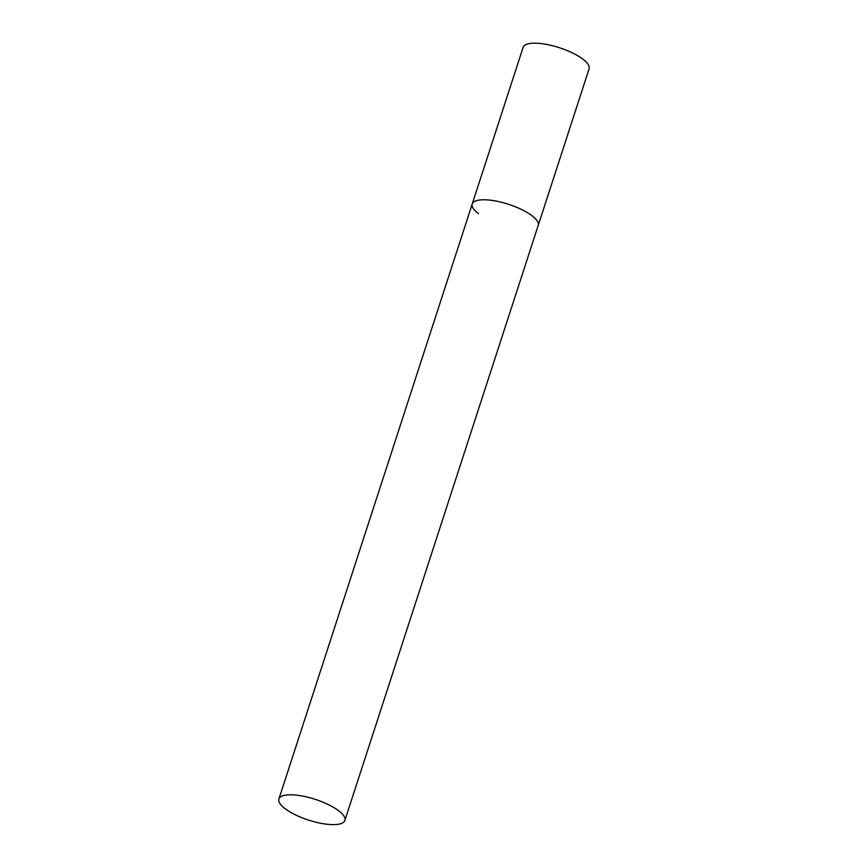 <?xml version="1.0" encoding="UTF-8"?>
<svg xmlns="http://www.w3.org/2000/svg" width="868" height="868" viewBox="0 0 868 868"><rect width="100%" height="100%" fill="white"/><g stroke="black" fill="none" stroke-linecap="round" stroke-linejoin="round"><path stroke-width="1.3" d="M478.442 213.658A34.687 10.904 18 0 1 472.235 203.98A34.687 10.904 18 0 1 496.561 201.17A34.687 10.904 18 0 1 532.008 215.731A34.687 10.904 18 0 1 538.214 225.409A34.687 10.904 -162 0 0 521.733 209.589A34.687 10.904 -162 0 0 485.679 199.814A34.687 10.904 -162 0 0 472.235 203.98L523.122 47.393A34.687 10.904 18 0 1 547.437 44.583A34.687 10.904 18 0 1 582.895 59.143A34.687 10.904 18 0 1 589.101 68.822L344.878 820.444A34.687 10.904 -162 0 0 328.397 804.614A34.687 10.904 -162 0 0 292.342 794.849A34.687 10.904 -162 0 0 278.899 799.005A34.687 10.904 -162 0 0 295.391 814.835A34.687 10.904 -162 0 0 331.446 824.6A34.687 10.904 -162 0 0 344.878 820.444M472.235 203.98L278.899 799.005"/></g></svg>
